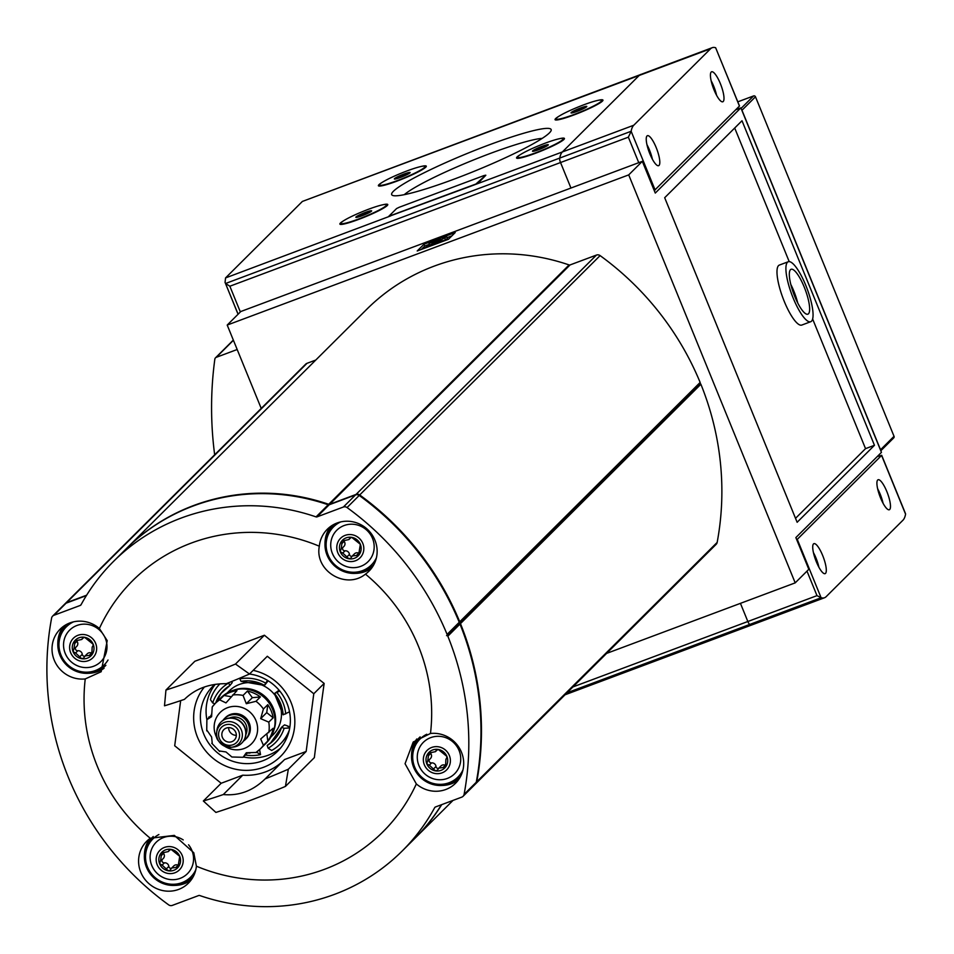 <?xml version="1.0" encoding="UTF-8"?>
<svg xmlns="http://www.w3.org/2000/svg" width="954" height="954" viewBox="0 0 954 954"><rect width="100%" height="100%" fill="white"/><g stroke="black" fill="none" stroke-linecap="round" stroke-linejoin="round"><path stroke-width="1.43" d="M280.583 743.715A42.608 40.927 -134.9 0 0 280.822 743.476L280.345 743.953A42.608 40.927 -134.9 0 1 271.687 750.476L268.134 748.222L267.192 745.456L269.875 743.369A35.811 34.404 -134.9 0 0 271.771 742.152M287.786 726.423A39.412 37.85 -134.9 0 0 287.905 726.066L284.542 724.873L281.609 727.234L270.411 743.261A35.37 33.974 -134.9 0 0 281.573 727.353M264.473 685.366A35.37 33.974 -134.9 0 0 241.028 681.359L264.473 685.437L268.169 680.798M279.081 690.219L274.418 693.582M289.73 727.938L284.113 728.307L281.573 727.282M241.028 681.359L239.824 678.866A38.184 36.681 -134.9 0 1 265.677 683.136L267.549 680.405M264.473 685.437L265.677 683.136M274.454 693.522L279.796 691.066M289.527 711.791L283.147 714.82A35.37 33.974 -134.9 0 0 274.525 693.594M274.418 693.594L283.147 714.82M280.345 743.953A42.608 40.927 -134.9 0 0 289.241 730.37M255.827 752.587A38.184 36.681 -134.9 0 0 256.972 752.384L260.537 754.65A42.608 40.927 -134.9 0 1 245.369 755.019M210.512 716.049L209.475 717.086M208.795 717.003A42.608 40.927 -134.9 0 0 208.878 717.682M280.822 743.476A42.608 40.927 -134.9 0 0 288.847 731.956M259.583 749.641L260.537 754.65M289.861 727.151L287.905 726.066M83.403 637.391L82.402 638.381L84.548 637.284L93.17 644.236A11.09 10.649 -134.9 0 0 74.507 641.04L74.674 640.849M76.511 640.182A2.218 2.135 45.1 0 0 76.964 641.291L74.698 643.545L74.507 641.04L81.71 639.49L82.795 637.773M74.507 641.04A11.09 10.649 -134.9 0 0 81.722 658.701L83.642 658.033M84.19 657.27L85.144 655.911L91.596 655.124M75.616 647.48A2.218 2.135 45.1 0 0 77.858 650.735L75.593 652.989L81.722 658.701A11.09 10.649 -134.9 0 0 93.17 644.236L92.848 646.43M75.593 652.989L73.1 651.749L73.673 649.304M74.698 643.545L73.971 649.03M178.458 864.205L178.315 867.043A11.09 10.649 -134.9 0 0 179.734 856.334L178.458 864.205M169.955 849.489L168.965 850.491L171.1 849.382A11.09 10.649 -134.9 0 0 161.071 853.138L161.226 852.959M163.062 852.28A2.218 2.135 45.1 0 0 163.528 853.389L161.262 855.655L161.071 853.138L168.274 851.588L169.359 849.883M161.071 853.138A11.09 10.649 -134.9 0 0 168.274 870.799L170.194 870.131M170.742 869.368L171.696 868.009L178.159 867.222M162.168 859.578A2.218 2.135 45.1 0 0 164.422 862.833L162.144 865.087L168.274 870.799A11.09 10.649 -134.9 0 0 178.315 867.043M162.144 865.087L159.652 863.847L160.224 861.402M161.262 855.655L160.534 861.128M437.135 749.57L436.133 750.559L438.28 749.45L446.901 756.403A11.09 10.649 -134.9 0 0 428.239 753.207L428.406 753.028M430.242 752.36A2.218 2.135 45.1 0 0 430.695 753.457L428.429 755.723L428.239 753.207L435.441 751.657L436.527 749.951M428.239 753.207A11.09 10.649 -134.9 0 0 435.453 770.868L437.373 770.2M437.922 769.437L438.876 768.077L445.327 767.29M429.348 759.646A2.218 2.135 45.1 0 0 431.59 762.902L429.324 765.168L435.453 770.868A11.09 10.649 -134.9 0 0 446.901 756.403L446.579 758.597M429.324 765.168L426.832 763.915L427.404 761.471M428.429 755.723L427.702 761.209M359.074 552.175L358.931 555.013A11.09 10.649 -134.9 0 0 360.35 544.305L359.074 552.175M350.571 537.46L349.581 538.45L351.728 537.352A11.09 10.649 -134.9 0 0 341.687 541.109L341.842 540.93M343.678 540.25A2.218 2.135 45.1 0 0 344.144 541.359L341.878 543.613L341.687 541.109L348.89 539.559L349.975 537.841M341.687 541.109A11.09 10.649 -134.9 0 0 348.89 558.77L350.822 558.102M351.37 557.339L352.312 555.979L358.776 555.192M342.796 547.548A2.218 2.135 45.1 0 0 345.038 550.804L342.772 553.058L348.89 558.77A11.09 10.649 -134.9 0 0 358.931 555.013M342.772 553.058L340.268 551.817L340.84 549.373M341.878 543.613L341.15 549.099M99.383 628.483A177.301 170.277 45.1 0 1 319.328 546.213A29.562 28.393 45.1 0 1 327.317 529.243A29.562 28.393 45.1 0 1 374.934 540.179A29.562 28.393 45.1 0 1 369.019 571.136A29.562 28.393 45.1 0 1 365.454 574.129A177.301 170.277 45.1 0 1 430.481 733.471A29.562 28.393 45.1 0 1 461.497 752.277A29.562 28.393 45.1 0 1 455.583 783.234A29.562 28.393 45.1 0 1 416.338 783.926A177.301 170.277 45.1 0 1 395.791 817.459A177.301 170.277 45.1 0 1 196.393 866.196A29.562 28.393 45.1 0 1 188.403 883.165A29.562 28.393 45.1 0 1 147.429 882.247A29.562 28.393 45.1 0 1 146.701 841.273A29.562 28.393 45.1 0 1 150.267 838.28A177.301 170.277 45.1 0 1 85.24 678.938A29.562 28.393 45.1 0 1 55.225 662.326A29.562 28.393 45.1 0 1 60.138 629.175A29.562 28.393 45.1 0 1 99.383 628.483L107.218 640.647L101.172 671.735L85.24 678.938M150.267 838.28L174.332 835.394L193.781 852.745L196.393 866.196M165.948 690.04A108.386 12.044 157.8 0 0 235.495 664.032L249.495 674.025A108.386 12.044 -22.2 0 1 226.301 683.696C209.284 683.529 195.332 688.752 184.456 699.354A108.386 12.044 -22.2 0 1 164.493 705.805L165.948 690.04L194.866 661.253A785.416 87.279 -22.2 0 0 264.413 635.233A785.416 217.393 38.4 0 0 324.157 683.434A785.416 130.114 99.7 0 0 314.355 757.631L285.437 786.418A108.386 12.044 157.8 0 1 215.902 812.426L203.345 801.002L221.173 783.258L174.701 745.778L180.664 700.641M416.338 783.926L405.056 763.725L413.201 742.021L430.481 733.471M365.454 574.129C346.04 589.989 314.391 570.874 319.328 546.213M235.495 664.032L264.413 635.233M285.437 786.418L288.335 769.21L306.162 751.466L313.783 693.749L267.323 656.269L249.495 674.025A45.887 44.075 -134.9 0 1 286.927 703.098A45.887 44.075 -134.9 0 1 277.757 751.156A45.887 44.075 -134.9 0 1 214.137 749.737A45.887 44.075 -134.9 0 1 212.992 686.117A45.887 44.075 -134.9 0 1 214.793 684.423M313.783 693.749L324.157 683.434M288.335 769.21A108.386 12.044 157.8 0 1 265.152 778.893L284.59 759.527L306.162 751.466M283.839 760.278A56.656 54.414 45.1 0 1 242.745 775.185L223.296 794.551A108.386 12.044 157.8 0 1 203.345 801.002M242.745 775.185L221.173 783.258M261.229 408.431L227.207 325.064L628.71 174.892L642.328 161.345L655.279 193.066L740.853 107.862L881.448 452.375L795.863 537.579L808.813 569.311L795.195 582.87L628.71 174.892M606.601 653.407L795.195 582.87M65.051 603.787A3.935 3.78 45.1 0 1 65.277 603.524L305.685 364.166A3.935 3.78 45.1 0 1 306.985 363.331L315.762 360.052M126.25 548.741L366.658 309.382A204.442 196.357 45.1 0 1 569.097 264.938L328.701 504.296A204.442 196.357 45.1 0 0 126.25 548.741A204.442 196.357 45.1 0 0 126.011 548.979M699.616 383.675A0.99 0.942 45.1 0 0 700.141 382.435A285.735 274.418 45.1 0 0 600.102 255.6A3.935 3.78 45.1 0 0 596.441 255.076L570.075 264.926A1.479 1.419 45.1 0 1 569.097 264.938M699.771 383.627A0.99 0.942 45.1 0 1 700.88 384.247A285.735 274.418 45.1 0 1 717.158 542.421A3.935 3.78 45.1 0 1 716.132 544.352L475.724 783.711A3.935 3.78 45.1 0 1 475.474 783.938M737.8 101.84L753.588 95.937A1.479 1.419 45.1 0 1 755.485 96.795L894.041 436.324A1.479 1.419 45.1 0 1 893.743 437.874L880.792 450.765M874.46 445.303L797.139 522.279L664.688 197.716L742.009 120.741L874.46 445.303L865.54 448.642L795.529 518.332M865.54 448.642L812.629 318.994M789.208 261.611L734.699 128.015M788.266 261.742L779.335 265.081A32.019 8.181 69.5 0 0 782.9 297.934A32.019 8.181 69.5 0 0 801.777 325.064L810.697 321.725A32.019 8.181 69.5 0 0 811.508 321.2A32.019 8.181 69.5 0 0 806.488 287.142A32.019 8.181 69.5 0 0 788.266 261.742A32.019 8.181 69.5 0 0 791.82 294.595A32.019 8.181 69.5 0 0 810.697 321.725M424.017 244.2L417.208 250.985L448.428 239.299L455.237 232.526L424.017 244.2L424.757 246.013L421.31 249.447M227.207 325.064L240.813 311.517L642.328 161.345M735.725 109.782L740.853 107.862M650.7 153.26L649.936 154.011M808.479 313.783A23.957 6.118 69.5 0 0 804.723 288.299A23.957 6.118 69.5 0 0 791.081 269.29A23.957 6.118 69.5 0 0 793.752 293.88A23.957 6.118 69.5 0 0 807.871 314.176A23.957 6.118 69.5 0 0 808.479 313.783M790.783 284.399A23.957 6.118 -110.5 0 1 797.735 302.967M451.874 235.865L447.092 237.665M429.372 244.284L424.757 246.013M431.232 244.975L444.707 237.844A6.404 0.715 -22.2 0 0 446.615 236.485A6.404 0.715 -22.2 0 0 441.952 237.641L437.147 239.442A7.393 0.823 -22.2 0 0 429.002 243.389L433.271 241.922L433.641 242.817M429.622 244.916L429.002 243.389M443.085 240.897L445.446 239.669A6.404 0.715 -22.2 0 0 447.354 238.297L446.615 236.485M431.208 244.892L442.954 240.599L443.228 241.243M442.036 241.696L442.954 240.599M424.196 248.362L441.988 241.565M437.397 240.861L437.075 240.074L440.319 239.335L424.136 248.231M437.075 240.074L433.271 241.922M741.628 109.746A1.479 1.419 45.1 0 1 741.973 110.259L880.53 449.775A1.479 1.419 45.1 0 1 880.637 450.383M441.738 804.627A204.442 196.357 45.1 0 1 414.751 838.494A204.442 196.357 45.1 0 1 414.513 838.745M65.277 603.524A3.935 3.78 45.1 0 1 66.577 602.689L86.635 595.189M570.075 264.926L329.667 504.296A1.479 1.419 45.1 0 1 328.701 504.296M329.667 504.296L356.033 494.434A3.935 3.78 45.1 0 1 359.694 494.959A285.735 274.418 45.1 0 1 459.733 621.793A0.99 0.942 45.1 0 1 459.244 623.022A0.99 0.942 45.1 0 1 460.472 623.618A285.735 274.418 45.1 0 1 476.75 781.779A3.935 3.78 45.1 0 1 475.724 783.711M435.251 807.072L434.702 807.621A204.442 196.357 45.1 0 1 402.111 851.087A204.442 196.357 45.1 0 1 199.672 895.52A1.479 1.419 45.1 0 0 198.694 895.532L172.328 905.394A3.935 3.78 45.1 0 1 168.667 904.869A285.735 274.418 45.1 0 1 51.611 618.049A3.935 3.78 45.1 0 1 52.637 616.117L64.789 604.013A3.935 3.78 45.1 0 1 66.088 603.178L86.385 595.594M52.637 616.117A3.935 3.78 45.1 0 1 53.937 615.282L80.303 605.42A1.479 1.419 45.1 0 0 81.018 604.8A204.442 196.357 45.1 0 1 113.609 561.322L125.761 549.218A204.442 196.357 45.1 0 1 328.212 504.785L316.048 516.889A1.479 1.419 45.1 0 0 317.026 516.877L343.392 507.015A3.935 3.78 45.1 0 1 347.053 507.552A285.735 274.418 45.1 0 1 447.092 634.386A0.99 0.942 45.1 0 1 446.567 635.626A0.99 0.942 45.1 0 1 447.831 636.199A285.735 274.418 45.1 0 1 464.097 794.36A3.935 3.78 45.1 0 1 461.784 797.127L435.418 806.989A1.479 1.419 45.1 0 0 434.702 807.621M458.719 623.522A0.99 0.942 45.1 0 0 459.244 622.282A285.735 274.418 45.1 0 0 359.217 495.448A3.935 3.78 45.1 0 0 355.544 494.911L329.19 504.773A1.479 1.419 45.1 0 1 328.212 504.785M458.886 623.475A0.99 0.942 45.1 0 1 459.983 624.095A285.735 274.418 45.1 0 1 476.261 782.256A3.935 3.78 45.1 0 1 475.247 784.188L463.084 796.292M441.487 804.723A204.442 196.357 45.1 0 1 414.263 838.983L402.111 851.087M113.609 561.322A204.442 196.357 45.1 0 1 316.048 516.889M223.296 794.551C239.025 796.006 252.977 790.794 265.152 778.893L264.747 779.287M204.394 686.999A51.611 49.572 -134.9 0 0 206.732 752.181A51.611 49.572 -134.9 0 0 271.306 763.582A51.611 49.572 -134.9 0 0 290.982 702.275A51.611 49.572 -134.9 0 0 253.18 670.352M351.728 537.352L360.35 544.305A11.09 10.649 -134.9 0 0 351.728 537.352M362.794 543.386A13.797 13.249 -134.9 0 0 339.576 539.404A13.797 13.249 -134.9 0 0 348.544 561.393A13.797 13.249 -134.9 0 0 362.794 543.386M372.525 538.426A22.169 21.286 -134.9 0 0 345.014 525.225A22.169 21.286 -134.9 0 0 331.718 551.615A22.169 21.286 -134.9 0 0 346.672 566.64A22.169 21.286 -134.9 0 0 368.745 560.964A22.169 21.286 -134.9 0 0 372.525 538.426M330.454 526.56A29.562 28.393 -134.9 0 0 325.04 542.17M356.08 573.354A29.562 28.393 -134.9 0 0 371.726 568.012M171.1 849.382L179.734 856.334A11.09 10.649 -134.9 0 0 171.1 849.382M182.178 855.416A13.797 13.249 -134.9 0 0 158.96 851.433A13.797 13.249 -134.9 0 0 167.928 873.423A13.797 13.249 -134.9 0 0 182.178 855.416M183.204 839.914A22.169 21.286 -134.9 0 0 158.459 840.295A22.169 21.286 -134.9 0 0 151.102 863.644A22.169 21.286 -134.9 0 0 166.056 878.67A22.169 21.286 -134.9 0 0 188.117 872.993A22.169 21.286 -134.9 0 0 191.909 850.455A22.169 21.286 -134.9 0 0 188.57 844.791M149.838 838.59A29.562 28.393 -134.9 0 0 144.424 854.2M175.464 885.384A29.562 28.393 -134.9 0 0 191.098 880.041M446.854 758.215L445.923 759.134L445.494 767.111M449.358 755.485A13.797 13.249 -134.9 0 0 426.128 751.502A13.797 13.249 -134.9 0 0 435.107 773.491A13.797 13.249 -134.9 0 0 449.358 755.485M459.077 750.524A22.169 21.286 -134.9 0 0 431.578 737.323A22.169 21.286 -134.9 0 0 418.269 763.713A22.169 21.286 -134.9 0 0 433.235 778.738A22.169 21.286 -134.9 0 0 455.296 773.062A22.169 21.286 -134.9 0 0 459.077 750.524M416.779 738.968A29.562 28.393 -134.9 0 0 411.603 754.268M442.644 785.452A29.562 28.393 -134.9 0 0 458.278 780.11M93.122 646.049L92.192 646.967L91.763 654.945M95.627 643.318A13.797 13.249 -134.9 0 0 72.409 639.335A13.797 13.249 -134.9 0 0 81.376 661.325A13.797 13.249 -134.9 0 0 95.627 643.318M105.345 638.357A22.169 21.286 -134.9 0 0 77.846 625.156A22.169 21.286 -134.9 0 0 64.538 651.546A22.169 21.286 -134.9 0 0 79.504 666.572A22.169 21.286 -134.9 0 0 101.565 660.895A22.169 21.286 -134.9 0 0 105.345 638.357M63.274 626.492A29.562 28.393 -134.9 0 0 57.872 642.102M88.913 673.274A29.562 28.393 -134.9 0 0 104.069 668.289M352.312 555.967L354.447 553.845A3.935 3.78 45.1 0 1 358.776 553.165L356.498 555.419M359.408 553.356A2.218 2.135 45.1 0 1 358.776 553.165M351.132 537.329A3.935 3.78 45.1 0 1 351.036 537.436L348.89 539.559M344.144 541.359A3.935 3.78 45.1 0 1 343.905 546.439L341.699 548.633M345.038 550.804A3.935 3.78 45.1 0 1 349.45 554.369L347.184 556.623M351.966 556.361A2.218 2.135 45.1 0 1 349.45 554.369M438.864 768.077L440.998 765.943A3.935 3.78 45.1 0 1 445.327 765.263L443.061 767.517M445.959 765.454A2.218 2.135 45.1 0 1 445.327 765.263M437.695 749.427A3.935 3.78 45.1 0 1 437.588 749.534L435.453 751.657M430.695 753.457A3.935 3.78 45.1 0 1 430.457 758.537L428.251 760.732M431.59 762.902A3.935 3.78 45.1 0 1 436.002 766.467L433.736 768.721M438.53 768.459A2.218 2.135 45.1 0 1 436.002 766.467M171.696 868.009L173.831 865.874A3.935 3.78 45.1 0 1 178.148 865.195L175.882 867.448M178.792 865.385A2.218 2.135 45.1 0 1 178.148 865.195M170.516 849.358A3.935 3.78 45.1 0 1 170.42 849.465L168.274 851.588M163.528 853.389A3.935 3.78 45.1 0 1 163.289 858.469L161.083 860.663M164.422 862.833A3.935 3.78 45.1 0 1 168.834 866.399L166.568 868.653M171.35 868.39A2.218 2.135 45.1 0 1 168.834 866.399M85.133 655.899L87.267 653.776A3.935 3.78 45.1 0 1 91.596 653.096L89.33 655.35M92.228 653.287A2.218 2.135 45.1 0 1 91.596 653.096M83.964 637.26A3.935 3.78 45.1 0 1 83.857 637.367L81.722 639.49M76.964 641.291A3.935 3.78 45.1 0 1 76.725 646.371L74.519 648.565M77.858 650.735A3.935 3.78 45.1 0 1 82.271 654.301L80.005 656.555M84.799 656.292A2.218 2.135 45.1 0 1 82.271 654.301M215.21 684.364A45.887 44.075 -134.9 0 0 206.875 719.674L206.732 730.859M243.401 756.975A45.887 44.075 -134.9 0 0 280.464 748.198M219.933 683.839A42.608 40.927 -134.9 0 0 210.429 699.616L212.694 702.943A38.184 36.681 -134.9 0 1 228.674 683.028L229.878 685.532L232.227 682.611L231.774 681.478M221.984 692.139A35.811 34.404 -134.9 0 0 217.56 701.095L217.381 701.321M270.924 737.001L272.951 734.974A31.041 29.812 -134.9 0 0 279.152 702.478A31.041 29.812 -134.9 0 0 229.151 690.994L227.124 693.009M212.694 702.943L214.877 703.825M229.819 685.568A35.37 33.974 -134.9 0 0 220.863 693.498L229.878 685.532M263.423 745.336L260.68 738.968L273.154 728.272A32.019 30.755 45.1 0 1 267.8 740.984L263.423 745.336A32.019 30.755 -134.9 0 1 260.418 748.842L256.006 752.456A32.019 30.755 -134.9 0 0 260.418 748.842L266.249 743.035A32.019 30.755 -134.9 0 0 272.653 709.502A32.019 30.755 -134.9 0 0 221.066 697.648L215.234 703.456A32.019 30.755 -134.9 0 0 212.229 706.962L211.597 716.692L206.875 719.674L211.251 715.309A32.019 30.755 45.1 0 1 211.466 714.2M224.023 695.49L219.647 699.842L225.967 702.895L236.95 690.66A32.019 30.755 45.1 0 0 224.023 695.49L231.071 696.694M247.432 691.078L243.055 695.43L246.299 703.706L255.994 701.297L260.37 696.945A32.019 30.755 45.1 0 0 247.432 691.078L252.357 697.672L246.299 703.706M267.788 704.66L263.411 709.013L260.68 718.648L268.778 722.142L273.154 717.79A32.019 30.755 45.1 0 0 271.198 710.945A32.019 30.755 45.1 0 0 267.788 704.66L266.738 712.614L260.68 718.648M247.73 752.897A32.019 30.755 45.1 0 1 247.456 752.933L243.079 757.297L246.311 752.766L256.006 752.456M219.647 699.842A32.019 30.755 -134.9 0 0 215.234 703.456L212.229 706.962M212.241 743.297L211.609 737.013L206.875 730.156M243.079 757.297L231.882 756.999L225.991 751.955L219.658 751.001M243.485 741.079A14.775 14.191 -134.9 0 0 245.333 739.529L246.311 738.563A14.775 14.191 -134.9 0 0 249.268 723.084A14.775 14.191 -134.9 0 0 225.454 717.611L224.476 718.589A14.775 14.191 -134.9 0 0 222.926 720.425M245.333 739.529A14.775 14.191 -134.9 0 0 248.29 724.05A14.775 14.191 -134.9 0 0 224.476 718.589M245.929 734.437A12.319 11.83 -134.9 0 0 229.568 718.016M241.839 743.011A14.775 14.191 -134.9 0 0 244.892 727.437A14.775 14.191 -134.9 0 0 220.982 722.071M244.689 727.64A14.775 14.191 -134.9 0 0 216.916 730.418L216.677 732.493A13.141 12.617 -134.9 0 0 231.405 747.28A13.141 12.617 -134.9 0 0 241.374 730.013A13.141 12.617 -134.9 0 0 216.677 732.493C214.817 739.481 219.73 744.406 231.405 747.28L233.48 747.042A14.775 14.191 -134.9 0 0 244.689 727.64M235.769 732.362A7.393 7.095 -134.9 0 0 223.856 729.631A7.393 7.095 -134.9 0 0 224.047 739.875A7.393 7.095 -134.9 0 0 235.769 732.362M228.638 727.628A7.393 7.095 -134.9 0 0 236.318 735.331M252.357 697.672L260.37 696.945M266.738 712.614L273.154 717.79M266.917 734.21L267.8 740.984M549.397 132.916A86.122 9.576 -22.2 0 0 551.054 130.746A86.122 9.576 -22.2 0 0 467.794 153.224A86.122 9.576 -22.2 0 0 392.583 195.415A86.122 9.576 -22.2 0 0 469.129 173.33A86.122 9.576 -22.2 0 0 549.397 132.916M558.996 116.221A25.865 2.874 -22.2 0 0 555.323 119.894A25.865 2.874 -22.2 0 0 578.315 113.252A25.865 2.874 -22.2 0 0 602.415 101.124A25.865 2.874 -22.2 0 0 602.916 100.468A25.865 2.874 -22.2 0 0 597.729 100.408M520.49 154.56A25.865 2.874 -22.2 0 0 516.818 158.233A25.865 2.874 -22.2 0 0 539.797 151.603A25.865 2.874 -22.2 0 0 563.909 139.463A25.865 2.874 -22.2 0 0 564.41 138.807A25.865 2.874 -22.2 0 0 559.211 138.759M382.339 182.297A25.865 2.874 -22.2 0 0 378.666 185.97A25.865 2.874 -22.2 0 0 401.646 179.328A25.865 2.874 -22.2 0 0 425.758 167.2A25.865 2.874 -22.2 0 0 426.259 166.545A25.865 2.874 -22.2 0 0 421.06 166.485M343.822 220.636A25.865 2.874 -22.2 0 0 340.149 224.309A25.865 2.874 -22.2 0 0 363.14 217.679A25.865 2.874 -22.2 0 0 387.252 205.539A25.865 2.874 -22.2 0 0 387.741 204.883A25.865 2.874 -22.2 0 0 382.554 204.836M388.838 216.439L475.378 184.492L478.097 183.168L485.824 175.286M654.265 190.597L739.445 106.073L715.643 47.748A3.935 1.002 69.5 0 0 715.548 47.712A64.049 16.361 69.5 0 0 712.197 47.7A64.049 16.361 69.5 0 0 710.575 48.761L633.754 125.248L562.371 151.948L639.204 75.449A64.049 16.361 -110.5 0 1 640.814 74.4A64.049 16.361 69.5 0 0 639.204 75.449L562.371 151.948A64.049 16.361 69.5 0 0 559.676 158.543A64.049 16.361 -110.5 0 1 562.371 151.948L475.378 184.492L485.789 175.19L484.036 175.548L399.273 207.245L396.566 208.568L388.779 216.308L475.283 184.265M238.059 314.26L225.061 282.408L225.549 277.924L302.382 201.437L710.575 48.761M638.751 162.669L628.352 137.173L560.535 162.538A3.935 1.002 -110.5 0 1 559.676 158.543A3.935 1.002 69.5 0 0 560.535 162.538L570.945 188.033L560.535 162.538L229.854 286.224L225.585 283.493L631.143 131.27A64.049 16.361 69.5 0 1 633.754 125.248M225.061 282.408L238.118 314.2M712.197 47.7L302.382 201.437M542.218 138.378A78.526 8.729 -22.2 0 0 470.966 160.999A78.526 8.729 -22.2 0 0 404.246 194.688M586.638 106.765A8.538 0.954 -22.2 0 0 586.805 106.538A8.538 0.954 -22.2 0 0 578.553 108.78A8.538 0.954 -22.2 0 0 571.088 112.954A8.538 0.954 -22.2 0 0 578.661 110.771A8.538 0.954 -22.2 0 0 586.638 106.765M573.569 112.56L573.056 111.32L586.448 106.311M601.211 101.315A24.637 2.743 -22.2 0 0 601.712 100.349A24.637 2.743 -22.2 0 0 577.874 107.122A24.637 2.743 -22.2 0 0 556.099 118.964A24.637 2.743 -22.2 0 0 576.979 113.371A24.637 2.743 -22.2 0 0 601.211 101.315M548.133 145.103A8.538 0.954 -22.2 0 0 548.288 144.889A8.538 0.954 -22.2 0 0 540.036 147.119A8.538 0.954 -22.2 0 0 532.57 151.304A8.538 0.954 -22.2 0 0 540.155 149.122A8.538 0.954 -22.2 0 0 548.133 145.103M535.051 150.899L534.55 149.671L547.93 144.662M562.705 139.654A24.637 2.743 -22.2 0 0 563.206 138.688A24.637 2.743 -22.2 0 0 539.356 145.461A24.637 2.743 -22.2 0 0 517.593 157.303A24.637 2.743 -22.2 0 0 538.461 151.722A24.637 2.743 -22.2 0 0 562.705 139.654M409.981 172.841A8.538 0.954 -22.2 0 0 410.137 172.614A8.538 0.954 -22.2 0 0 401.884 174.856A8.538 0.954 -22.2 0 0 394.419 179.03A8.538 0.954 -22.2 0 0 402.004 176.848A8.538 0.954 -22.2 0 0 409.981 172.841M396.9 178.636L396.399 177.396L409.779 172.388M424.554 167.391A24.637 2.743 -22.2 0 0 425.055 166.425A24.637 2.743 -22.2 0 0 401.205 173.199A24.637 2.743 -22.2 0 0 379.442 185.04A24.637 2.743 -22.2 0 0 400.31 179.447A24.637 2.743 -22.2 0 0 424.554 167.391M371.464 211.18A8.538 0.954 -22.2 0 0 371.631 210.965A8.538 0.954 -22.2 0 0 363.379 213.195A8.538 0.954 -22.2 0 0 355.914 217.381A8.538 0.954 -22.2 0 0 363.486 215.199A8.538 0.954 -22.2 0 0 371.464 211.18M358.394 216.975L357.881 215.747L371.273 210.739M386.036 205.73A24.637 2.743 -22.2 0 0 386.537 204.764A24.637 2.743 -22.2 0 0 362.699 211.538A24.637 2.743 -22.2 0 0 340.924 223.379A24.637 2.743 -22.2 0 0 361.804 217.798A24.637 2.743 -22.2 0 0 386.036 205.73M581.284 109.674L580.592 107.981M404.627 175.751L403.936 174.057M366.109 214.09L365.418 212.396M542.778 148.013L542.087 146.32M646.943 144.638A16.015 4.09 -110.5 0 1 652.405 159.246M711.135 80.732A16.015 4.09 -110.5 0 1 716.597 95.34M659.035 165.424A16.015 4.09 69.5 0 0 656.519 148.395A16.015 4.09 69.5 0 0 647.408 135.695A16.015 4.09 69.5 0 0 647.015 135.957A16.015 4.09 69.5 0 0 649.519 152.986A16.015 4.09 69.5 0 0 658.63 165.686A16.015 4.09 69.5 0 0 659.035 165.424M723.215 101.518A16.015 4.09 69.5 0 0 720.711 84.489A16.015 4.09 69.5 0 0 711.601 71.788A16.015 4.09 69.5 0 0 711.195 72.051A16.015 4.09 69.5 0 0 713.711 89.08A16.015 4.09 69.5 0 0 722.822 101.78A16.015 4.09 69.5 0 0 723.215 101.518M715.643 47.748L739.493 105.977M628.352 137.173L630.88 131.902M877.239 456.549L881.591 455.416L797.27 539.356L821.084 597.693L816.994 595.642L747.841 621.507L740.435 603.345L747.841 621.507A3.935 1.002 69.5 0 0 749.796 624.429A3.935 1.002 -110.5 0 1 747.841 621.507L572.937 686.928M754.757 623.379A64.049 16.361 -110.5 0 1 753.147 624.441A64.049 16.361 -110.5 0 1 749.796 624.429A64.049 16.361 69.5 0 0 753.147 624.441L565.03 694.798M877.62 488.698A16.015 4.09 -110.5 0 1 883.082 503.307M813.44 552.604A16.015 4.09 -110.5 0 1 818.902 567.213M877.68 480.017A16.015 4.09 69.5 0 0 880.196 497.046A16.015 4.09 69.5 0 0 889.307 509.746A16.015 4.09 69.5 0 0 889.712 509.484A16.015 4.09 69.5 0 0 887.196 492.455A16.015 4.09 69.5 0 0 878.085 479.755A16.015 4.09 69.5 0 0 877.68 480.017M813.5 543.923A16.015 4.09 69.5 0 0 816.004 560.952A16.015 4.09 69.5 0 0 825.115 573.652A16.015 4.09 69.5 0 0 825.52 573.39A16.015 4.09 69.5 0 0 823.016 556.361A16.015 4.09 69.5 0 0 813.905 543.661A16.015 4.09 69.5 0 0 813.5 543.923M821.084 597.693A3.935 1.002 69.5 0 0 821.167 597.729A64.049 16.361 69.5 0 0 824.53 597.741A64.049 16.361 69.5 0 0 826.14 596.679L902.973 520.192A64.049 16.361 69.5 0 0 905.573 514.17L881.591 455.416M879.97 493.623L879.087 493.957M879.636 495.555L880.602 495.198M214.662 454.796A369.484 354.864 45.1 0 1 214.841 359.157A2.468 2.361 45.1 0 1 216.308 357.309L237.176 349.51M267.192 745.456A35.37 33.974 -134.9 0 0 270.411 743.261M268.134 748.222A38.184 36.681 -134.9 0 0 284.113 728.307M247.408 752.98A38.184 36.681 -134.9 0 0 250.031 753.064M285.699 713.95A38.184 36.681 -134.9 0 0 277.006 692.652M741.079 108.398L753.588 95.937M445.446 239.669L444.707 237.844M741.973 110.259L755.485 96.795M880.53 449.775L894.041 436.324M306.985 363.331L66.577 602.689M596.441 255.076L356.033 494.434M600.102 255.6L359.694 494.959M700.141 382.435L459.733 621.793M700.88 384.247L460.472 623.618M717.158 542.421L476.75 781.779M476.261 782.256L464.097 794.36M459.983 624.095L447.831 636.199M459.244 622.282L447.092 634.386M359.217 495.448L347.053 507.552M355.544 494.911L343.392 507.015M329.19 504.773L317.026 516.877M81.138 604.586L80.303 605.42M66.088 603.178L53.937 615.282M340.733 521.898A26.855 25.782 -134.9 0 0 334.174 564.124A26.855 25.782 -134.9 0 0 376.425 557.744M334.127 524.295A28.322 27.201 -134.9 0 0 332.755 525.571A28.322 27.201 -134.9 0 0 333.459 564.84A28.322 27.201 -134.9 0 0 372.728 565.71A28.322 27.201 -134.9 0 0 374.004 564.351M158.889 834.535A26.855 25.782 -134.9 0 0 154.071 876.654A26.855 25.782 -134.9 0 0 195.808 869.774M153.284 836.515A28.322 27.201 -134.9 0 0 152.139 837.6A28.322 27.201 -134.9 0 0 152.843 876.869A28.322 27.201 -134.9 0 0 192.112 877.74A28.322 27.201 -134.9 0 0 193.388 876.38M426.784 734.246A26.855 25.782 -134.9 0 0 420.941 776.425A26.855 25.782 -134.9 0 0 462.988 769.842M420.142 736.882A28.322 27.201 -134.9 0 0 419.307 737.669A28.322 27.201 -134.9 0 0 420.022 776.938A28.322 27.201 -134.9 0 0 459.279 777.82A28.322 27.201 -134.9 0 0 460.567 776.449M73.565 621.829A26.855 25.782 -134.9 0 0 66.064 663.066A26.855 25.782 -134.9 0 0 108.017 660.013M66.959 624.226A28.322 27.201 -134.9 0 0 65.576 625.502A28.322 27.201 -134.9 0 0 66.291 664.771A28.322 27.201 -134.9 0 0 105.548 665.642A28.322 27.201 -134.9 0 0 105.894 665.296L105.548 665.642C94.41 675.873 81.579 675.861 67.054 665.594C55.26 650.163 54.76 636.807 65.576 625.502L66.756 624.321M220.863 693.498A35.37 33.974 -134.9 0 0 215.711 702.979M273.75 730.514A31.041 29.812 -134.9 0 0 273.321 708.285A31.041 29.812 -134.9 0 0 233.623 690.207M243.055 695.43A32.019 30.755 -134.9 0 0 232.573 695.013M263.411 709.013A32.019 30.755 -134.9 0 0 255.994 701.297M268.778 732.636A32.019 30.755 -134.9 0 0 268.778 722.142M224.595 746.195A22.169 21.286 -134.9 0 0 250.031 745.146A22.169 21.286 -134.9 0 0 255.958 720.58A22.169 21.286 -134.9 0 0 225.704 708.488A22.169 21.286 -134.9 0 0 217.727 739.29M238.774 731.241A10.709 10.291 -134.9 0 0 220.744 728.14A10.709 10.291 -134.9 0 0 227.708 745.217A10.709 10.291 -134.9 0 0 238.774 731.241M225.549 277.924L390.52 215.962M240.36 311.97L229.854 286.224M655.124 190.025L631.143 131.27M567.07 692.771L821.167 597.729M806.989 571.136L816.994 595.642M233.408 340.292L216.308 357.309M453.007 800.418L414.751 838.494M699.938 383.472L459.53 622.831M459.053 623.308L446.889 635.412M331.718 551.615C334.258 559.056 339.242 564.064 346.672 566.64M333.924 524.39L332.755 525.571C321.939 536.875 322.428 550.231 334.234 565.662C348.747 575.93 361.578 575.942 372.728 565.71L373.896 564.541M151.102 863.644C153.63 871.097 158.626 876.094 166.056 878.67M153.153 836.586L152.139 837.6C141.323 848.905 141.812 862.261 153.606 877.692C168.131 887.959 180.962 887.971 192.112 877.74L193.28 876.571M418.269 763.713C420.809 771.166 425.794 776.174 433.235 778.738M420.058 736.917L419.307 737.669C408.491 748.973 408.992 762.341 420.786 777.76C435.31 788.028 448.141 788.04 459.279 777.82L460.46 776.639M64.538 651.546C67.078 658.987 72.063 663.996 79.504 666.572M211.764 743.273L219.682 751.502M602.141 101.386L601.712 100.349M556.528 120.001L556.099 118.964M563.623 139.725L563.206 138.688M518.01 158.34L517.593 157.303M425.472 167.463L425.055 166.425M379.859 186.078L379.442 185.04M386.966 205.802L386.537 204.764M341.353 224.417L340.924 223.379M824.53 597.741L753.147 624.441M881.675 455.261L905.537 513.729M233.325 340.077L215.497 357.833"/></g></svg>
